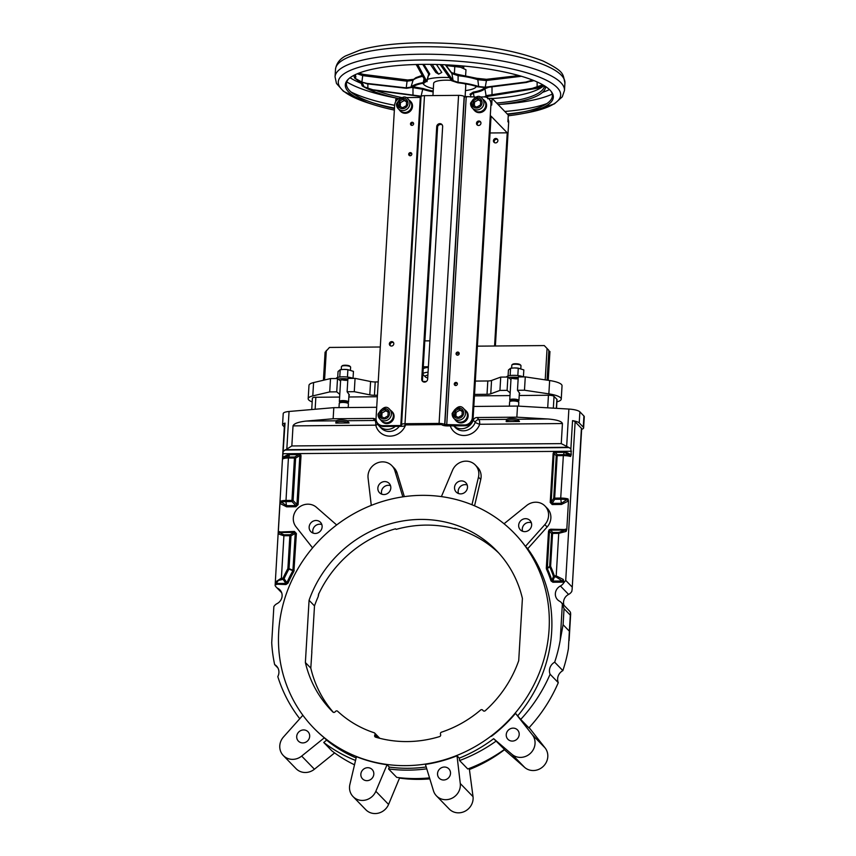 <?xml version="1.0" encoding="UTF-8"?>
<svg xmlns="http://www.w3.org/2000/svg" width="856" height="856" viewBox="0 0 856 856"><rect width="100%" height="100%" fill="white"/><g stroke="black" fill="none" stroke-linecap="round" stroke-linejoin="round"><path stroke-width="1.28" d="M518.586 406.129L518.8 402.406A4.601 1.145 -176.6 0 0 518.779 402.256A4.601 1.145 -176.6 0 0 513.076 400.95A4.601 1.145 -176.6 0 0 509.673 401.721A4.601 1.145 -176.6 0 0 509.63 401.86L509.374 406.14M520.812 368.69L520.983 365.673A4.601 1.145 -176.6 0 0 520.855 365.373A4.601 1.145 -176.6 0 0 515.259 364.228A4.601 1.145 -176.6 0 0 511.984 364.838A4.601 1.145 -176.6 0 0 511.813 365.127L511.631 368.101M520.855 365.373L520.223 364.71A3.905 0.974 -176.6 0 0 515.473 363.736A3.905 0.974 -176.6 0 0 512.691 364.26L511.984 364.838M518.287 401.111L518.565 400.961A4.601 1.145 -176.6 0 0 518.918 400.555A4.601 1.145 -176.6 0 0 513.183 399.099A4.601 1.145 -176.6 0 0 509.737 400.009A4.601 1.145 -176.6 0 0 510.037 400.448L510.294 400.629M518.779 402.256L518.18 400.854A3.905 0.974 -176.6 0 0 513.332 399.741A3.905 0.974 -176.6 0 0 510.433 400.394L509.673 401.721M348.21 407.531L348.435 403.882A4.601 1.145 -176.6 0 0 348.403 403.732A4.601 1.145 -176.6 0 0 342.7 402.427A4.601 1.145 -176.6 0 0 339.297 403.197A4.601 1.145 -176.6 0 0 339.254 403.337L338.997 407.617M350.436 370.156L350.618 367.149A4.601 1.145 -176.6 0 0 350.479 366.839A4.601 1.145 -176.6 0 0 344.882 365.694A4.601 1.145 -176.6 0 0 341.608 366.315A4.601 1.145 -176.6 0 0 341.437 366.603L341.255 369.578M350.479 366.839L349.847 366.175A3.905 0.974 -176.6 0 0 345.096 365.212A3.905 0.974 -176.6 0 0 342.314 365.737L341.608 366.315M347.911 402.577L348.189 402.427A4.601 1.145 -176.6 0 0 348.542 402.031A4.601 1.145 -176.6 0 0 342.807 400.576A4.601 1.145 -176.6 0 0 339.361 401.485A4.601 1.145 -176.6 0 0 339.671 401.924L339.918 402.106M348.403 403.732L347.804 402.331A3.905 0.974 -176.6 0 0 342.956 401.218A3.905 0.974 -176.6 0 0 340.057 401.871L339.297 403.197M518.169 378.63A4.976 1.241 -176.6 0 0 513.183 378.32A4.976 1.241 -176.6 0 0 510.593 379.24M523.444 376.908A9.191 2.29 -176.6 0 0 513.386 375.335A9.191 2.29 -176.6 0 0 506.506 377.047M518.233 377.496A9.191 2.29 -176.6 0 0 508.646 377.646M347.793 380.107A4.976 1.241 -176.6 0 0 342.807 379.797A4.976 1.241 -176.6 0 0 340.217 380.717M353.068 378.384A9.191 2.29 -176.6 0 0 343.01 376.811A9.191 2.29 -176.6 0 0 336.13 378.523M347.868 378.973A9.191 2.29 -176.6 0 0 338.27 379.122M518.158 378.801A4.601 1.145 3.4 0 1 512.605 378.373M517.827 375.581L518.265 368.176L514.36 367.93A6.891 1.723 3.4 0 1 514.435 367.93L510.572 368.24L508.432 370.038L508.079 375.977M523.412 376.886L523.829 369.91L518.126 368.155A6.891 1.723 3.4 0 1 518.265 368.176M510.133 375.549L510.572 368.24M514.435 367.93A6.891 1.723 3.4 0 1 518.126 368.155M347.782 380.267A4.601 1.145 3.4 0 1 342.229 379.85M347.45 377.057L347.889 369.642L343.984 369.407A6.891 1.723 3.4 0 1 344.059 369.407L340.196 369.717L338.056 371.515L337.703 377.453M353.036 378.363L353.453 371.376L347.75 369.632A6.891 1.723 3.4 0 1 347.889 369.642M339.757 377.025L340.196 369.717M344.059 369.407A6.891 1.723 3.4 0 1 347.75 369.632M378.085 414.25A6.891 6.441 -44.1 0 0 379.807 419.001L381.712 420.959A6.891 6.441 -44.1 0 0 393.321 416.102A6.891 6.441 -44.1 0 0 391.599 411.362L389.705 409.393C386.505 405.434 382.611 407.028 378.042 414.154L379.807 419.001A6.891 6.441 -44.1 0 0 391.417 414.144A6.891 6.441 -44.1 0 0 389.705 409.393M381.765 417.236L382.022 412.956L385.853 410.794L388.175 412.196M380.546 415.973L384.119 418.081L387.95 415.909L388.207 411.64L384.622 409.532L380.792 411.704L380.546 415.973M382.022 412.956L380.792 411.704M385.853 410.794L384.622 409.532M390.657 410.377A7.051 6.581 135.9 0 1 391.716 411.255L392.305 411.854A7.051 6.581 135.9 0 1 391.834 421.494A7.051 6.581 135.9 0 1 382.193 421.676L381.594 421.066A7.051 6.581 135.9 0 1 380.76 419.986M391.716 411.255A7.051 6.581 135.9 0 1 391.245 420.885A7.051 6.581 135.9 0 1 381.594 421.066M396.521 103.972A6.891 6.441 -44.1 0 0 398.243 108.712L400.148 110.681A6.891 6.441 -44.1 0 0 411.757 105.812A6.891 6.441 -44.1 0 0 410.035 101.072L408.13 99.114C404.942 95.155 401.047 96.739 396.467 103.865L398.243 108.712A6.891 6.441 -44.1 0 0 409.853 103.854A6.891 6.441 -44.1 0 0 408.13 99.114M400.201 106.957L400.458 102.677L404.289 100.505L406.6 101.907M398.971 105.695L402.555 107.792L406.386 105.63L406.632 101.35L403.058 99.243L399.228 101.415L398.971 105.695M400.458 102.677L399.228 101.415M404.289 100.505L403.058 99.243M452.161 413.619A6.891 6.441 -44.1 0 0 453.883 418.359L455.788 420.317A6.891 6.441 -44.1 0 0 467.397 415.46A6.891 6.441 -44.1 0 0 465.675 410.72L463.781 408.751C460.582 404.792 456.687 406.386 452.118 413.512L453.883 418.359A6.891 6.441 -44.1 0 0 465.493 413.502A6.891 6.441 -44.1 0 0 463.781 408.751M455.841 416.594L456.098 412.325L459.929 410.152L462.251 411.554M454.622 415.331L458.195 417.439L462.026 415.267L462.283 410.998L458.698 408.89L454.868 411.062L454.622 415.331M456.098 412.325L454.868 411.062M459.929 410.152L458.698 408.89M470.597 103.33A6.891 6.441 -44.1 0 0 472.319 108.07L474.224 110.039A6.891 6.441 -44.1 0 0 485.834 105.181A6.891 6.441 -44.1 0 0 484.111 100.43L482.206 98.472C479.018 94.513 475.123 96.097 470.543 103.223L472.319 108.07A6.891 6.441 -44.1 0 0 483.929 103.212A6.891 6.441 -44.1 0 0 482.206 98.472M474.278 106.315L474.534 102.035L478.365 99.863L480.676 101.265M473.047 105.053L476.632 107.161L480.462 104.988L480.708 100.708L477.134 98.601L473.304 100.773L473.047 105.053M474.534 102.035L473.304 100.773M478.365 99.863L477.134 98.601M409.082 100.088A7.051 6.581 135.9 0 1 410.152 100.965L410.741 101.575A7.051 6.581 135.9 0 1 410.27 111.205A7.051 6.581 135.9 0 1 400.619 111.387L400.03 110.788A7.051 6.581 135.9 0 1 399.196 109.696M410.152 100.965A7.051 6.581 135.9 0 1 409.682 110.595A7.051 6.581 135.9 0 1 400.03 110.788M464.733 409.735A7.051 6.581 135.9 0 1 465.792 410.613L466.381 411.212A7.051 6.581 135.9 0 1 465.91 420.852A7.051 6.581 135.9 0 1 456.269 421.034L455.67 420.424A7.051 6.581 135.9 0 1 454.836 419.344M465.792 410.613A7.051 6.581 135.9 0 1 465.322 420.243A7.051 6.581 135.9 0 1 455.67 420.424M483.159 99.457A7.051 6.581 135.9 0 1 484.229 100.323L484.817 100.933A7.051 6.581 135.9 0 1 484.346 110.563A7.051 6.581 135.9 0 1 474.695 110.745L474.106 110.146A7.051 6.581 135.9 0 1 473.272 109.054M484.229 100.323A7.051 6.581 135.9 0 1 483.747 109.953A7.051 6.581 135.9 0 1 474.106 110.146M423.217 374.671A9.576 2.386 3.4 0 1 423.206 374.661A9.576 2.386 3.4 0 1 422.918 374.029L423.206 369.214A9.576 2.386 3.4 0 1 428.342 367.406M422.918 374.029A9.576 2.386 3.4 0 1 428.054 372.221M427.882 375.131A7.276 1.819 -176.6 0 0 425.293 376.865A7.276 1.819 -176.6 0 0 425.304 376.875A7.276 1.819 -176.6 0 0 427.711 377.956M556.903 401.839A19.153 4.783 -176.6 0 0 561.247 399.11A19.153 4.783 -176.6 0 0 548.857 393.867L524.482 390.218L517.473 390.283L519.656 393.3A4.601 1.145 3.4 0 1 519.731 393.535A4.601 1.145 3.4 0 1 519.303 393.985M561.247 399.11L562.039 385.778A19.153 4.783 -176.6 0 0 549.648 380.535L525.274 376.886L518.265 376.95L517.473 390.283M564.008 605.353A8.86 8.282 135.9 0 1 568.587 594.428L560.402 585.996A7.661 7.158 -44.1 0 0 563.612 583.022L563.697 581.663L562.317 582.166L562.264 580.999L563.248 579.448L563.697 581.663M562.863 670.612A9.576 8.945 135.9 0 0 558.283 682.671L550.098 674.239A9.576 8.945 135.9 0 1 554.677 662.18L562.863 670.612A150.153 140.277 135.9 0 0 568.405 648.655L569.368 631.193L563.087 624.72L560.22 640.224L562.36 604.101A7.661 7.158 -44.1 0 0 559.503 601.18A8.86 8.282 135.9 0 1 557.566 599.724A8.86 8.282 135.9 0 1 560.402 585.996M322.124 526.911A6.698 6.26 -44.1 0 0 313.478 521.015A6.698 6.26 -44.1 0 0 310.824 531.64A6.698 6.26 -44.1 0 0 322.124 526.911M321.824 524.578A6.698 6.26 -44.1 0 0 313.071 533.074M531.64 525.103A6.698 6.26 -44.1 0 0 522.995 519.207A6.698 6.26 -44.1 0 0 520.352 529.821A6.698 6.26 -44.1 0 0 531.64 525.103M531.341 522.77A6.698 6.26 -44.1 0 0 522.588 531.266M467.504 487.342A6.698 6.26 -44.1 0 0 458.859 481.447A6.698 6.26 -44.1 0 0 456.205 492.061A6.698 6.26 -44.1 0 0 467.504 487.342M467.205 485.01A6.698 6.26 -44.1 0 0 458.452 493.505M390.817 488.006A6.698 6.26 -44.1 0 0 382.172 482.11A6.698 6.26 -44.1 0 0 379.518 492.724A6.698 6.26 -44.1 0 0 390.817 488.006M390.518 485.673A6.698 6.26 -44.1 0 0 381.765 494.169M450.502 773.46A6.698 6.26 -44.1 0 0 441.867 767.565A6.698 6.26 -44.1 0 0 439.214 778.19A6.698 6.26 -44.1 0 0 450.502 773.46M519.196 734.555A6.698 6.26 -44.1 0 0 510.561 728.659A6.698 6.26 -44.1 0 0 507.908 739.274A6.698 6.26 -44.1 0 0 519.196 734.555M309.679 736.363A6.698 6.26 -44.1 0 0 301.034 730.468A6.698 6.26 -44.1 0 0 298.38 741.093A6.698 6.26 -44.1 0 0 309.679 736.363M373.815 774.124A6.698 6.26 -44.1 0 0 365.18 768.228A6.698 6.26 -44.1 0 0 362.527 778.853A6.698 6.26 -44.1 0 0 373.815 774.124M482.634 710.052L482.677 710.106A1.53 1.434 -44.1 0 0 480.612 710.02A111.087 103.779 -44.1 0 1 441.525 732.158A1.53 1.434 -44.1 0 0 440.466 734.02L440.647 734.726A1.53 1.434 -44.1 0 1 439.545 736.599A114.918 107.353 -44.1 0 1 375.591 737.155A1.53 1.434 -44.1 0 1 374.714 735.293L376.875 737.53M279.987 503.478L280.329 501.413L286.578 505.671L295.834 505.586L296.946 504.537L299.846 455.66L301.002 455.767L298.102 504.644L295.887 506.752L286.621 506.827L279.987 503.478L278.286 532.068L294.421 531.448L296.39 533.523L293.918 571.284A145.927 136.329 -44.1 0 0 287.969 583.203L285.936 584.552L275.193 584.156L275.118 585.515A7.661 7.158 -44.1 0 0 277.975 588.447L281.303 591.87M280.329 501.413A8.046 2.012 3.4 0 1 285.893 500.45L291.95 500.396L294.464 457.939L294.646 457.008L298.862 454.622L289.606 454.697L288.59 457.061L294.646 457.008A1.53 0.824 -119.5 0 1 295.63 458.046L299.846 455.66L299.033 453.691L300.542 454.236A1.53 0.546 -43.5 0 1 299.825 454.771M549.156 529.8L550.718 529.222L549.434 531.212L547.326 568.512A147.018 137.345 135.9 0 1 551.917 580.422L553.457 576.366A1.53 0.835 20.5 0 0 554.388 577.008L552.848 581.085L562.264 580.999L556.143 576.998L554.388 577.008L554.346 575.842L553.457 576.366A150.335 140.438 -44.1 0 0 549.755 566.875A2478.655 1197.983 -79 0 0 547.326 568.512L546.481 569.101L546.31 568.17L547.251 568.042A2525.906 1213.337 101.5 0 1 549.67 566.415L551.628 533.545L549.434 531.212L548.503 531.341L549.156 529.8L549.648 530.324M571.23 454.75L570.556 456.462L569.903 455.371L564.425 452.321L555.17 452.407L555.341 451.465L564.596 451.39L571.23 454.75L570.877 448.747L572.546 420.638A8.046 2.012 3.4 0 1 575.136 421.815L581.417 428.289A8.046 2.012 3.4 0 1 581.673 428.835L572.129 589.399L581.417 428.289M570.556 456.462A8.046 2.012 -176.6 0 0 563.237 455.606L557.181 455.66L557.352 454.729L555.17 452.407L553.115 453.584L553.768 452.043L554.271 452.567M459.308 758.149A139.806 130.615 -44.1 0 0 493.666 738.685L504.473 749.417A150.153 140.277 135.9 0 1 467.772 768.988L459.586 760.556L459.308 758.149L457.018 755.795A139.806 130.615 135.9 0 1 425.411 764.408L433.478 790.805A14.178 13.236 -44.1 0 0 436.464 795.877L449.218 809.016A14.178 13.236 135.9 0 0 465.054 811.21A14.178 13.236 135.9 0 0 473.026 796.647L469.27 768.421M429.53 777.879A150.153 140.277 135.9 0 1 396.735 777.376L388.549 768.945L389.33 767.094L387.051 764.74A139.806 130.615 135.9 0 1 356.428 756.672L349.879 784.471A14.178 13.236 -44.1 0 0 353.068 796.604L365.812 809.733A14.178 13.236 135.9 0 0 388.581 804.437L399.666 777.73M399.699 778.115A139.806 130.615 -44.1 0 0 429.83 778.864M469.826 769.33A139.806 130.615 -44.1 0 0 504.452 749.749M549.081 629.321A139.806 130.615 135.9 0 1 458.88 754.628A139.806 130.615 135.9 0 1 313.564 727.868A139.806 130.615 135.9 0 1 278.703 631.664A139.806 130.615 135.9 0 1 368.904 506.356A139.806 130.615 135.9 0 1 514.21 533.117A139.806 130.615 135.9 0 1 549.081 629.321M354.502 764.815A150.153 140.277 135.9 0 1 331.914 750.905L323.729 742.473L326.628 740.13L324.338 737.786A139.806 130.615 135.9 0 1 313.852 728.167A139.806 130.615 135.9 0 1 313.713 728.017M326.628 740.13A139.806 130.615 -44.1 0 0 356.117 757.945M389.33 767.094A139.806 130.615 -44.1 0 0 426.192 766.976M493.666 738.685L511.899 754.264A14.178 13.236 -44.1 0 0 530.452 753.301A14.178 13.236 -44.1 0 0 532.357 734.801L515.515 713.369A139.806 130.615 135.9 0 1 491.387 736.331M550.098 674.239A150.153 140.277 135.9 0 1 520.716 719.425L515.515 713.369M517.805 715.723A139.806 130.615 -44.1 0 0 527.724 548.728L525.434 546.374L544.844 524.632A14.178 13.236 -44.1 0 0 545.037 506.046A14.178 13.236 -44.1 0 0 526.686 505.489L504.045 523.765M514.36 533.267A139.806 130.615 135.9 0 1 514.499 533.416A139.806 130.615 135.9 0 1 525.434 546.374M474.556 505.821L480.762 479.467A14.178 13.236 -44.1 0 0 477.573 467.333L475.283 464.979A14.178 13.236 -44.1 0 0 452.524 470.276L441.407 496.598M471.966 504.74L478.472 477.113A14.178 13.236 -44.1 0 0 475.283 464.979M527.724 548.728L547.123 526.986A14.178 13.236 -44.1 0 0 547.326 508.389L545.037 506.046M529.136 727.611L545.111 747.941A14.178 13.236 135.9 0 1 543.207 766.441A14.178 13.236 135.9 0 1 524.653 767.404L504.248 749.578M436.464 795.877A14.178 13.236 -44.1 0 0 452.3 798.07A14.178 13.236 -44.1 0 0 460.271 783.508L457.018 755.795M413.609 123.81A1.605 1.498 -44.1 0 0 411.533 122.397A1.605 1.498 -44.1 0 0 410.901 124.944A1.605 1.498 -44.1 0 0 413.609 123.81M413.512 123.168A1.605 1.498 -44.1 0 0 411.362 125.254M411.811 154.166A1.605 1.498 -44.1 0 0 409.735 152.753A1.605 1.498 -44.1 0 0 409.093 155.3A1.605 1.498 -44.1 0 0 411.811 154.166M411.704 153.534A1.605 1.498 -44.1 0 0 409.553 155.621M459.19 353.603A1.605 1.498 -44.1 0 0 457.115 352.19A1.605 1.498 -44.1 0 0 456.473 354.737A1.605 1.498 -44.1 0 0 459.19 353.603M459.084 352.961A1.605 1.498 -44.1 0 0 456.933 355.047M457.382 383.959A1.605 1.498 -44.1 0 0 455.306 382.546A1.605 1.498 -44.1 0 0 454.675 385.093A1.605 1.498 -44.1 0 0 457.382 383.959M457.286 383.328A1.605 1.498 -44.1 0 0 455.135 385.414M393.803 343.802A2.3 2.151 -44.1 0 0 390.839 341.779A2.3 2.151 -44.1 0 0 389.929 345.428A2.3 2.151 -44.1 0 0 393.803 343.802M393.557 342.668A2.3 2.151 -44.1 0 0 390.368 345.76M480.944 123.221A2.3 2.151 -44.1 0 0 477.98 121.199A2.3 2.151 -44.1 0 0 477.07 124.848A2.3 2.151 -44.1 0 0 480.944 123.221M480.698 122.087A2.3 2.151 -44.1 0 0 477.509 125.179M494.447 142.642A2.3 2.151 135.9 0 1 497.636 139.539M497.882 140.673A2.3 2.151 135.9 0 1 494.019 142.299A2.3 2.151 135.9 0 1 494.929 138.661A2.3 2.151 135.9 0 1 497.882 140.673M461.074 67.389A13.022 3.253 -176.6 0 0 460.785 67.271A13.022 3.253 -176.6 0 0 459.918 66.982A13.022 3.253 -176.6 0 0 446.03 65.452M460.785 67.271L446.094 65.548M460.442 67.175L465.964 69.743L465.621 75.553M430.375 64.371L435.843 72.482L438.679 74.14L441.792 72.428L438.679 74.14A271.427 69.036 -90.5 0 1 432.259 64.393M436.432 64.468L441.792 72.428M484.389 96.931A37.803 9.437 -176.6 0 0 486.08 95.658L484.913 88.724A0.77 0.728 43.9 0 0 484.196 88.061A35.417 8.838 3.4 0 1 473.24 92.095L469.987 94.246L470.458 94.642M433.2 91.078A35.417 8.838 3.4 0 1 423.313 88.585L414.646 87.012M428.845 75.467L429.755 73.958L423.859 64.361M435.843 72.482L438.679 74.14M465.14 96.097L466.68 97.07M394.455 108.573A103.159 25.744 3.4 0 1 375.613 103.704A103.159 25.744 3.4 0 1 348.553 78.966M550.815 90.982A103.159 25.744 3.4 0 1 521.015 112.35A103.159 25.744 3.4 0 1 507.608 114.34M487 97.552A97.648 24.375 -176.6 0 0 487.61 97.531L487.738 98.772M394.359 110.092A104.186 26.001 3.4 0 1 374.8 105.063A104.186 26.001 3.4 0 1 347.985 79.512A104.186 26.001 3.4 0 1 423.495 64.371A104.186 26.001 3.4 0 1 551.307 91.592A104.186 26.001 3.4 0 1 521.657 113.784A104.186 26.001 3.4 0 1 508.25 115.785M465.086 96.974L465.782 85.258A16.093 4.013 -176.6 0 0 465.279 84.166A16.093 4.013 -176.6 0 0 464.776 83.738M451.358 80.389A16.093 4.013 -176.6 0 0 433.66 83.353L432.933 95.583M508.047 119.145A7.661 7.158 135.9 0 1 508.657 122.504L507.897 121.713L508.293 115.057L492.114 98.387L488.412 98.419M395.665 101.725L395.814 99.221L397.901 99.2M362.152 82.54L364.121 86.831L372.777 89.752L421.099 96.204A37.803 9.437 -176.6 0 0 421.248 96.257M364.121 86.831L373.398 90.148L419.943 96.343A39.365 9.823 -176.6 0 0 421.045 96.696M486.08 95.658L532.218 88.393L541.292 85.333L541.902 84.316M485.769 97.124A39.365 9.823 -176.6 0 0 487.599 95.765L532.379 88.799L543.26 85.086M533.438 80.4L526.451 82.444L485.63 87.633L477.498 86.788A37.803 9.437 -176.6 0 0 457.725 82.754L451.604 80.699L440.219 64.585M532.657 80.09L525.841 82.048L485.245 87.205L478.654 86.531A39.365 9.823 -176.6 0 0 458.078 82.326L453.124 80.657L441.803 64.639M417.696 64.457L426.951 81.705L428.728 74.087A0.77 0.706 143.1 0 1 429.509 73.52M422.778 64.371L428.728 74.087L426.759 80.903L424.212 83.043A37.803 9.437 -176.6 0 0 412.506 87.333L406.621 88.307L367.021 83.802L358.3 80.817L354.609 78.024L361.885 82.101L362.698 75.617L357.284 73.777M416.219 64.5L425.239 80.892L423.185 82.625A39.365 9.823 -176.6 0 0 410.998 87.098L406.226 87.879L366.86 83.396L361.885 82.101M425.239 80.892L425.4 81.534M355.572 75.906L355.925 77.04L354.587 77.971A95.84 23.925 3.4 0 1 354.523 77.768A95.84 23.925 3.4 0 1 354.266 75.168M545.593 86.531A95.84 23.925 3.4 0 1 545.026 89.088A95.84 23.925 3.4 0 1 498.117 104.571M398.821 98.611A95.84 23.925 3.4 0 1 362.527 86.082M360.89 82.069L362.152 85.857M410.998 87.098L413.041 80.261L407.071 81.202A2.3 0.642 -87.5 0 1 407.702 79.983L407.702 79.983A2.3 0.642 -87.5 0 1 407.863 80.068M458.078 82.326L458.12 75.692L451.904 73.562A2.3 2.108 -39.8 0 0 451.476 72.61L445.569 64.799M521.443 76.28L486.09 80.528L477.83 79.715A37.685 9.405 -176.6 0 0 458.12 75.692L457.842 74.429L451.476 72.61M542.747 84.787L541.292 85.333M406.226 87.879L407.071 81.202L362.698 75.617A2.3 0.813 -78 0 1 363.704 74.451L363.704 74.451A2.3 0.813 -78 0 1 363.864 74.536M485.245 87.205L486.636 79.394M544.502 85.835A94.716 23.636 3.4 0 1 543.988 87.665A94.716 23.636 3.4 0 1 496.641 103.052M401.539 97.498A94.716 23.636 3.4 0 1 377.143 90.897M355.925 77.04A94.716 23.636 3.4 0 1 355.721 76.484A94.716 23.636 3.4 0 1 355.433 74.6M530.634 81.416L534.016 80.635M470.693 94.823L473.71 92.844A36.187 9.031 -176.6 0 0 484.913 88.724L488.177 87.473M412.988 94.888L412.988 87.665L422.704 89.249A36.187 9.031 -176.6 0 0 433.157 91.87M454.814 66.287L454.365 73.809M491.719 105.053L490.959 104.261A7.661 7.158 -44.1 0 0 489.044 98.996L489.803 99.778A7.661 7.158 135.9 0 1 491.719 105.053L492.114 98.387M490.959 104.261L472.341 417.514L473.111 418.295A7.661 7.158 135.9 0 1 465.257 425.764L447.485 425.914A4.601 1.145 3.4 0 1 441.899 424.779L439.845 424.202L405.765 424.501L404.856 425.1A4.601 1.145 3.4 0 1 405.006 425.411A4.601 1.145 3.4 0 1 401.55 426.32L383.777 426.47A7.661 7.158 135.9 0 1 378.716 424.405L377.956 423.613A7.661 7.158 -44.1 0 0 383.017 425.689L383.777 426.47M490.06 132.969L507.234 132.83L491.055 116.159L473.111 418.295M507.234 132.83L494.575 346.006M508.657 122.504L495.378 346.006M409.714 154.187L409.628 155.653M400.448 97.937A7.661 7.158 -44.1 0 0 394.659 105.095L376.052 418.349A7.661 7.158 -44.1 0 0 377.956 423.613M475.198 96.996L464.155 96.503A4.601 1.145 -176.6 0 0 458.57 95.358L424.49 95.658A4.601 1.145 -176.6 0 0 421.045 96.557L401.56 424.619A4.601 1.145 -176.6 0 0 401.699 424.929L400.79 425.528L383.017 425.689M465.257 425.764L464.498 424.983L444.671 424.555A4.601 1.145 -176.6 0 0 439.085 423.42L405.006 423.72A4.601 1.145 -176.6 0 0 401.56 424.619M421.002 97.413L405.808 97.595M442.648 126.592A3.06 2.868 -44.1 0 0 438.7 123.895A3.06 2.868 -44.1 0 0 436.721 126.635L421.719 379.165A3.06 2.868 -44.1 0 0 425.667 381.862A3.06 2.868 -44.1 0 0 427.647 379.112L442.648 126.592M464.498 424.983A7.661 7.158 -44.1 0 0 472.341 417.514M489.044 98.996A7.661 7.158 -44.1 0 0 483.993 96.921L479.884 96.963M442.22 124.912A3.06 2.868 -44.1 0 0 437.48 127.426L422.479 379.946A3.06 2.868 -44.1 0 0 422.907 381.626M333.145 418.766L306.116 421.077L336.269 420.82A6.891 1.723 3.4 0 1 347.354 420.724L375.056 420.478L373.055 418.424L333.145 418.766L333.808 407.659L376.704 407.285M373.055 418.424A3.831 3.574 135.9 0 1 376.201 420.35M395.322 426.374A12.262 11.449 135.9 0 1 379.208 426.085A12.262 11.449 135.9 0 1 376.576 421.516M477.391 346.156L544.288 345.578L548.878 350.382L547.07 380.15M458.709 352.854L458.591 354.769M325.13 352.308L329.464 347.44L380.289 347.001M545.208 379.871L547.07 348.51L544.288 345.578M455.424 528.441L454.825 528.28A114.918 107.353 135.9 0 1 498.781 553.051M275.118 585.515L284.513 423.784A8.046 2.012 3.4 0 1 285.037 423.121A11.492 2.868 -176.6 0 0 282.555 424.726L283.218 413.619A11.492 2.868 3.4 0 1 289.05 411.479L333.808 407.659M473.807 406.45L517.516 406.065L568.887 409.061A11.492 2.868 -176.6 0 1 579.876 411.832L583.92 415.995A11.492 2.868 3.4 0 1 584.284 416.776L583.621 427.882A11.492 2.868 -176.6 0 0 583.268 427.112L583.92 415.995M318.421 595.048L318.175 596.664A208.95 174.239 23 0 1 318.539 594.342A114.918 107.353 135.9 0 1 395.568 528.794L396.135 529.383A114.918 107.353 -44.1 0 1 455.403 528.869M311.755 651.919L314.494 605.909A114.918 107.353 135.9 0 1 318.175 596.664M333.348 712.32A114.918 107.353 135.9 0 1 310.803 668.108L311.862 651.919M299.771 718.73A150.153 140.277 135.9 0 1 277.804 676.593A9.576 8.945 -44.1 0 0 276.52 666.054A9.576 8.945 -44.1 0 0 274.648 664.598A150.153 140.277 135.9 0 1 271.716 642.717L273.856 606.594A7.661 7.158 -44.1 0 1 277.066 603.619A8.86 8.282 -44.1 0 0 279.901 589.891A8.86 8.282 -44.1 0 0 277.975 588.447M404.342 496.641L397.163 473.133A14.178 13.236 -44.1 0 0 394.177 468.05L391.888 465.696A14.178 13.236 -44.1 0 0 376.052 463.503A14.178 13.236 -44.1 0 0 368.08 478.065L371.279 505.393M560.22 640.224A150.153 140.277 135.9 0 1 554.677 662.18M550.718 529.222L566.79 529.575L568.491 500.974L561.45 504.452L552.184 504.537L550.215 502.461L553.115 453.584M285.037 423.121L282.737 457.243L289.777 453.766L299.033 453.691M572.129 589.399L571.797 591.453A7.661 7.158 135.9 0 1 568.587 594.428M561.172 602.431L569.358 610.863A7.661 7.158 135.9 0 1 570.545 612.532L570.321 615.154L564.04 608.68L562.36 604.101M558.283 682.671A150.153 140.277 135.9 0 1 528.901 727.857L520.716 719.425M273.856 606.594L271.716 642.717M274.648 664.598L277.922 667.98M302.874 715.252L283.507 736.952A14.178 13.236 -44.1 0 0 283.315 755.538A14.178 13.236 -44.1 0 0 301.665 756.083L324.338 737.786M334.621 752.916L314.42 769.223A14.178 13.236 135.9 0 1 296.069 768.677L283.315 755.538M353.068 796.604A14.178 13.236 -44.1 0 0 375.838 791.297L387.051 764.74M402.844 496.855L394.873 470.779A14.178 13.236 -44.1 0 0 391.888 465.696M336.654 524.963L316.453 507.308A14.178 13.236 -44.1 0 0 297.899 508.282A14.178 13.236 -44.1 0 0 295.994 526.782L312.579 547.883M482.677 710.106L483.148 710.651A1.53 1.434 -44.1 0 0 485.256 710.715A114.918 107.353 -44.1 0 0 518.715 660.672L522.406 598.472A114.918 107.353 -44.1 0 0 496.352 550.462A114.918 107.353 -44.1 0 0 309.07 600.313L305.378 662.523A114.918 107.353 -44.1 0 0 331.433 710.534A114.918 107.353 -44.1 0 0 332.92 712.032A1.53 1.434 -44.1 0 0 335.028 711.935L335.563 711.379A1.53 1.434 -44.1 0 1 337.649 711.261A111.087 103.779 -44.1 0 0 374.147 732.747A1.53 1.434 -44.1 0 1 374.693 733.089L379.743 738.289M378.181 737.883L374.981 734.587L374.714 735.293M374.981 734.587A1.53 1.434 -44.1 0 0 374.693 733.089M275.193 584.156L275.546 581.941L276.467 583.471L285.883 583.396L283.069 579.352L284.085 578.699L286.899 582.711A147.018 137.345 135.9 0 1 292.902 570.706A2478.655 2090.459 70.5 0 0 288.921 569.133L287.894 568.566L289.852 535.696L283.796 535.749L278.393 533.941L278.286 532.068M289.777 453.766L289.606 454.697L283.539 457.853L282.855 458.955L282.737 457.243M275.546 581.941L281.271 578.207L283.026 578.196A151.416 141.454 135.9 0 1 287.894 568.566L289.05 568.673A2525.906 2123.8 -110.2 0 1 293.041 570.246L294.197 570.353M282.555 424.726A11.492 2.868 -176.6 0 0 282.919 425.507L284.32 426.951M283.368 451.23L291.832 445.955L293.03 425.881C293.94 423.57 298.305 421.965 306.116 421.077M563.612 583.022L565.72 580.389L572.001 586.852M550.215 502.461L551.146 502.333L553.725 498.256L556.25 455.788L557.181 455.66L554.656 498.128L560.712 498.074L563.409 454.675L557.352 454.729A1.53 1.273 136.7 0 0 556.25 455.788L554.057 453.455L551.146 502.333L552.141 503.371L561.397 503.296L568.042 498.93L568.491 500.974M566.79 529.575L566.105 531.448L558.615 533.363L552.559 533.416L550.611 566.287L549.755 566.875A1.53 1.209 56.2 0 1 549.67 566.415L550.611 566.287A151.416 141.454 135.9 0 1 554.346 575.842L556.09 575.831L563.248 579.448M572.546 420.638A11.492 2.868 3.4 0 1 579.223 422.939L583.268 427.112M284.834 450.031L568.983 447.57L561.247 443.622L562.435 423.549L479.681 424.266A16.093 15.034 135.9 0 1 464.84 435.479A16.093 15.034 135.9 0 1 450.267 425.892M568.983 447.57L570.877 448.747M581.641 429.348A11.492 2.868 -176.6 0 0 583.621 427.882M309.07 600.313L314.494 605.909M453.691 425.86L455.285 427.508A12.262 11.449 -44.1 0 0 475.24 422.254L473.24 420.2A3.831 3.574 135.9 0 1 476.942 417.525L478.943 419.579L506.645 419.344A6.891 1.723 3.4 0 1 517.73 419.247L547.883 418.98C556.828 419.729 561.675 421.248 562.435 423.549M476.942 417.525L516.853 417.172L547.883 418.98M473.24 420.2A12.262 11.449 135.9 0 1 453.712 425.86M516.853 417.172L517.516 406.065M496.287 740.986A150.153 140.277 135.9 0 1 459.586 760.556M426.759 768.816A150.153 140.277 135.9 0 1 388.549 768.945M355.54 760.438A150.153 140.277 135.9 0 1 323.729 742.473M506.645 419.344L506.164 421.345A6.891 1.723 3.4 0 1 511.856 419.986A6.891 1.723 3.4 0 1 519.485 421.505L517.73 419.247M519.485 421.505L506.238 421.612A6.891 1.723 3.4 0 1 506.164 421.345M349.109 422.971L335.862 423.089A6.891 1.723 3.4 0 1 335.798 422.821A6.891 1.723 3.4 0 1 341.48 421.462A6.891 1.723 3.4 0 1 349.109 422.971L347.354 420.724M336.269 420.82L335.798 422.821M305.378 662.523L310.803 668.108M568.234 501.188L567.26 499.925A7.597 1.894 -176.6 0 0 560.766 499.241L554.709 499.294L554.656 498.128L553.725 498.256A1.53 0.835 32.2 0 0 554.709 499.294L552.141 503.371L552.184 504.537M566.105 531.448L565.292 530.035L550.547 530.164L552.741 532.486A1.53 1.273 136.7 0 0 551.628 533.545L552.559 533.416L552.741 532.486L558.786 532.432L565.292 530.035L565.463 529.094M551.917 580.422L552.901 582.24L551.029 580.924L551.917 580.422M564.596 451.39L563.409 454.675A7.597 1.894 3.4 0 1 569.903 455.371A1.53 0.546 129.2 0 0 571.005 454.536M295.887 506.752L295.834 505.586L291.992 501.563L293.105 500.503L296.946 504.537L298.102 504.644M293.918 571.284L292.902 570.706L295.224 533.416L294.239 532.379L279.495 532.507L278.393 533.941M296.39 533.523L295.224 533.416L291.008 535.803A1.53 0.824 -119.5 0 0 290.024 534.765L294.239 532.379L294.421 531.448M279.666 531.576L279.495 532.507L283.967 534.807L290.024 534.765L289.852 535.696L291.008 535.803L289.05 568.673A1.53 0.663 -68.5 0 1 288.921 569.133A150.335 140.438 -44.1 0 0 284.085 578.699L283.026 578.196L283.069 579.352L278.382 580.432L276.734 582.711L276.52 584.637M285.936 584.552L285.883 583.396L286.899 582.711L287.969 583.203M286.621 506.827L285.936 501.616A7.597 1.894 -176.6 0 0 280.886 502.408A1.53 0.546 -50.8 0 1 280.212 503.681M282.855 458.955A8.046 2.012 -176.6 0 1 288.419 457.992L285.936 501.616L291.992 501.563L291.95 500.396L293.105 500.503L295.63 458.046L288.419 457.992L288.59 457.061A7.597 1.894 3.4 0 0 283.539 457.853L282.994 457.029M556.518 408.344L557.031 399.645A4.601 1.145 -176.6 0 0 556.892 399.335L554.035 396.392A4.601 1.145 -176.6 0 0 548.45 395.247L519.218 395.504M510.005 395.59L474.438 395.889M377.336 396.735L348.841 396.981M339.629 397.056L315.853 397.27A4.601 1.145 -176.6 0 0 312.408 398.168L311.723 409.543M510.165 392.872L507.105 390.368L499.936 390.432L490.766 393.803A6.131 1.53 3.4 0 1 487.021 394.306L474.524 394.413M377.421 395.247L374.425 395.279A6.131 1.53 3.4 0 1 369.792 394.851L354.277 391.695L347.108 391.759L349.28 394.776A4.601 1.145 3.4 0 1 349.366 395.012A4.601 1.145 3.4 0 1 348.927 395.461M339.789 394.349L336.729 391.845L329.721 391.909L312.793 395.911A19.153 4.783 -176.6 0 0 308.192 398.703A19.153 4.783 -176.6 0 0 312.183 401.924M510.957 379.54L507.897 377.036L500.728 377.1L491.558 380.471A6.131 1.53 3.4 0 1 487.813 380.974L475.315 381.08M426.299 381.498L422.853 381.53M378.213 381.915L375.217 381.947A6.131 1.53 3.4 0 1 370.584 381.519L355.069 378.363L347.9 378.427L347.108 391.759M354.277 391.695L355.069 378.363M340.581 381.016L337.521 378.513L330.512 378.577L313.585 382.579A19.153 4.783 -176.6 0 0 308.984 385.371L308.192 398.703M336.729 391.845L337.521 378.513M329.721 391.909L330.512 378.577M524.482 390.218L525.274 376.886M507.105 390.368L507.897 377.036M499.936 390.432L500.728 377.1M424.801 340.881L429.915 340.838M547.07 348.51L548.878 350.382M428.385 366.753L423.26 366.796M389.555 413.758A5.361 5.008 -44.1 0 0 384.676 408.622A5.361 5.008 -44.1 0 0 379.187 413.855A5.361 5.008 -44.1 0 0 384.066 418.991A5.361 5.008 -44.1 0 0 389.555 413.758M407.991 103.48A5.361 5.008 -44.1 0 0 403.112 98.333A5.361 5.008 -44.1 0 0 397.623 103.565A5.361 5.008 -44.1 0 0 402.502 108.701A5.361 5.008 -44.1 0 0 407.991 103.48M463.631 413.116A5.361 5.008 -44.1 0 0 458.752 407.98A5.361 5.008 -44.1 0 0 453.263 413.213A5.361 5.008 -44.1 0 0 458.142 418.349A5.361 5.008 -44.1 0 0 463.631 413.116M482.067 102.838A5.361 5.008 -44.1 0 0 477.188 97.702A5.361 5.008 -44.1 0 0 471.699 102.923A5.361 5.008 -44.1 0 0 476.578 108.059A5.361 5.008 -44.1 0 0 482.067 102.838M548.857 393.867L549.648 380.535M300.542 454.236L301.002 455.767M553.768 452.043L555.341 451.465M480.762 479.467L478.472 477.113M547.123 526.986L544.844 524.632M545.111 747.941L532.357 734.801M524.653 767.404L511.899 754.264M473.026 796.647L460.271 783.508M463.706 66.04A13.022 13.022 0 0 1 463.738 68.041A13.022 3.253 -176.6 0 0 460.87 65.794M449.1 77.564A26.814 6.688 -176.6 0 0 443.076 77.436A26.814 6.688 -176.6 0 0 427.69 79.266M423.014 83.246A26.814 6.688 -176.6 0 0 433.35 88.692M465.461 90.597A26.814 6.688 -176.6 0 0 476.375 86.424M552.227 94.117A113.377 28.302 3.4 0 1 500.332 104.368M397.098 98.226A113.377 28.302 3.4 0 1 346.776 81.919M394.648 105.32A113.377 28.302 3.4 0 1 351.067 92.02M546.77 103.64A113.377 28.302 3.4 0 1 504.815 111.473M549.477 89.58A109.547 27.339 3.4 0 1 542.543 92.352M361.296 83.364A109.547 27.339 3.4 0 1 350.05 77.736M523.679 111.826A110.863 27.67 3.4 0 1 507.255 113.976M394.477 108.091A110.863 27.67 3.4 0 1 373.034 102.881M543.988 85.514A96.771 24.15 3.4 0 1 492.243 98.515M564.478 90.447A114.918 28.687 3.4 0 0 421.27 54.217A114.918 28.687 3.4 0 0 335.049 76.815L335.499 69.336A114.918 28.687 3.4 0 1 421.719 46.738A114.918 28.687 3.4 0 1 564.917 82.968L564.478 90.447L562.285 96.846L554.421 103.854L528.184 112.564M374.8 105.063L369.803 103.49A111.387 27.799 3.4 0 1 421.858 59.995A111.387 27.799 3.4 0 1 546.524 80.314A111.387 27.799 3.4 0 1 526.815 112.821L521.657 113.784M372.777 89.752A83.246 20.779 -176.6 0 0 373.398 90.148M441.996 64.949A83.246 20.779 -176.6 0 0 440.412 64.906M526.451 82.444A83.246 20.779 -176.6 0 0 525.841 82.048M417.942 65.088A83.246 20.779 -176.6 0 0 416.487 65.163M531.148 80.667L531.287 79.565M453.124 80.657L451.904 73.562L445.323 64.788M423.185 82.625L423.988 79.137M422.222 76.452A37.685 9.405 -176.6 0 0 413.041 80.261A2.3 2.172 -136.1 0 1 413.544 79.415L415.888 77.682L421.687 75.563M478.654 86.531L477.83 79.715A2.3 1.637 -71.4 0 0 476.856 78.313L476.856 78.313A2.3 1.637 -71.4 0 0 476.204 78.281M367.866 88.361L367.866 83.963M537.129 86.916L537.129 81.962M492.007 94.213L492.007 87.184M412.121 87.622L412.988 87.665L412.913 86.959M474.106 97.006L473.24 92.095M421.099 96.204L422.704 89.249A0.77 0.546 108.6 0 1 423.313 88.585M420.285 97.477L400.79 425.528M424.49 95.658L405.006 423.72M458.57 95.358L439.085 423.42M464.155 96.503L444.671 424.555M464.348 96.696L444.853 424.758M466.21 97.081L446.714 425.132M437.48 127.426L436.721 126.635M422.479 379.946L421.719 379.165M326.329 350.425L324.563 379.978M562.317 582.166L552.901 582.24M551.029 580.924A145.927 136.329 -44.1 0 0 546.481 569.101M546.31 568.17L548.503 531.341M571.444 451.251L282.94 453.744M564.04 608.68L563.087 624.72M569.368 631.193L570.321 615.154M314.42 769.223L301.665 756.083M388.581 804.437L375.838 791.297M397.163 473.133L394.873 470.779M283.967 534.807L281.324 579.373M286.814 449.272L289.05 411.479M575.136 421.815L565.72 580.389M561.45 504.452L560.712 498.074A8.046 2.012 3.4 0 1 568.042 498.93M556.143 576.998L558.786 532.432M579.223 422.939L579.876 411.832M566.64 446.843L568.887 409.061M285.562 449.71L568.084 447.271M291.832 445.955L561.247 443.622M441.717 424.597L405.605 424.908A16.093 15.034 135.9 0 1 390.036 436.143A16.093 15.034 135.9 0 1 375.784 425.165L293.03 425.881M379.208 426.085L381.209 428.15A12.262 11.449 -44.1 0 0 399.303 426.331M377.806 424.287A3.831 1.198 166.5 0 1 375.784 425.165A3.831 0.974 89.5 0 0 375.056 420.478A3.831 3.574 135.9 0 1 376.287 420.681M475.24 422.254A3.831 3.574 135.9 0 1 478.943 419.579A3.831 0.974 89.5 0 1 479.681 424.266A3.831 0.642 19.6 0 1 475.24 422.254M405.038 424.726A3.831 0.642 19.6 0 0 405.605 424.908A3.831 0.974 89.5 0 0 405.616 424.501M556.357 408.333L556.892 399.335M553.34 408.151L554.035 396.392M547.701 407.83L548.45 395.247M315.136 409.254L315.853 397.27M490.766 393.803L491.558 380.471M487.021 394.306L487.813 380.974M374.425 395.279L375.217 381.947M369.792 394.851L370.584 381.519M312.793 395.911L313.585 382.579M548.172 380.321L549.894 351.452M511 378.791L509.737 400.009M519.367 392.904L518.918 400.555M340.624 380.267L339.361 401.485M348.991 394.381L348.542 402.031M425.293 376.865L423.206 374.661M543.507 85.226L537.91 88.147L486.636 96.578M335.499 69.336C336.333 63.526 339.682 59.053 345.546 55.94L360.472 49.916C375.763 45.636 395.354 43.271 419.237 42.8C469.869 42.586 511.15 48.653 543.079 61.001C565.238 72.032 562.67 73.98 564.917 82.968M335.049 76.815L336.462 83.428L343.449 91.325L368.476 103.073M424.886 340.881L437.609 126.72M354.523 77.768L353.785 75.414M545.026 89.088L546.032 86.831M413.619 79.341L407.702 79.983L363.704 74.451L358.878 73.135M518.929 75.563L486.476 79.308L476.856 78.313L457.842 74.429M470.886 97.038L470.458 94.406M405.049 424.565L405.006 425.411M570.685 613.698L569.09 640.652M318.421 595.83L318.807 593.508M276.295 587.184L281.656 592.705M549.937 351.506L548.225 380.332M325.087 352.158L323.418 380.257"/></g></svg>

